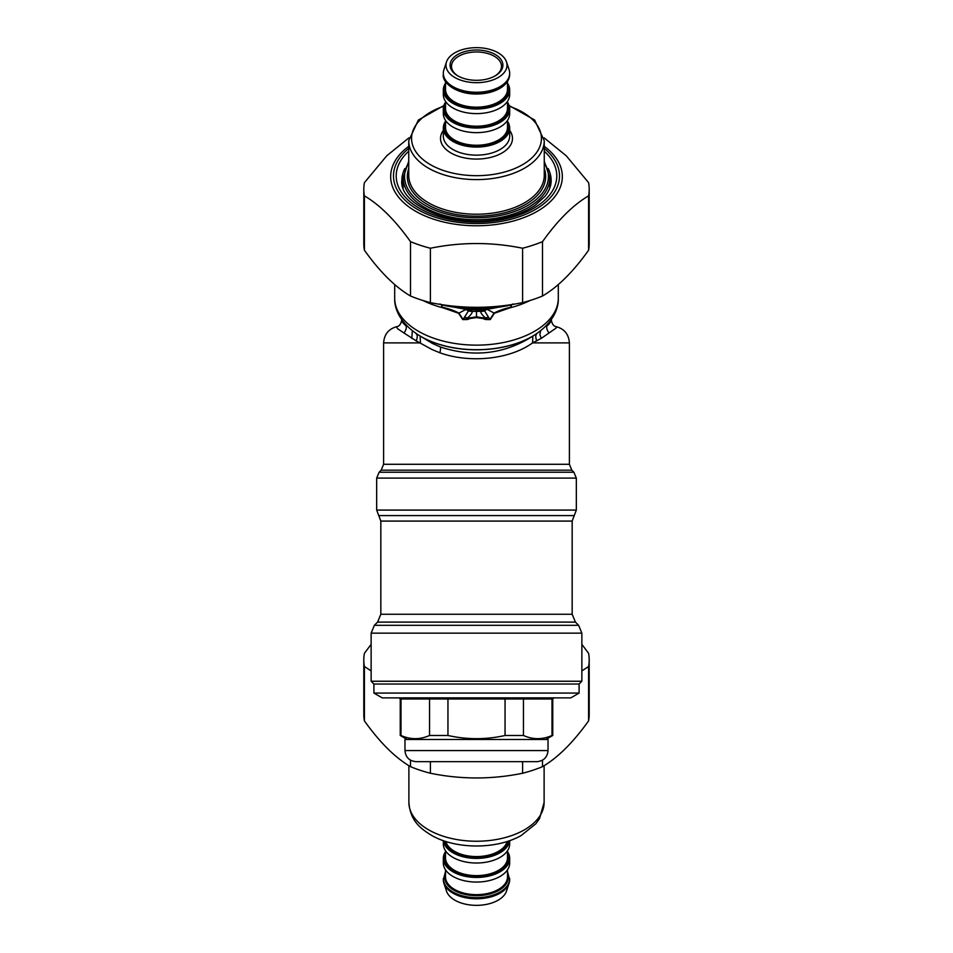 <?xml version="1.0" encoding="UTF-8"?>
<svg xmlns="http://www.w3.org/2000/svg" width="953" height="953" viewBox="0 0 953 953"><rect width="100%" height="100%" fill="white"/><g stroke="black" fill="none" stroke-linecap="round" stroke-linejoin="round"><path stroke-width="1.43" d="M373.91 684.016L579.09 684.016L581.866 681.24L371.134 681.24L373.91 684.016L373.91 693.081L579.09 693.081L579.09 684.016M373.91 693.081L382.224 697.882L570.776 697.882L579.09 693.081M407.181 739.468L400.248 735.478L400.248 698.99L552.752 698.99L553.86 697.882M523.459 698.99L523.459 735.478C532.977 739.719 542.495 739.719 552.013 735.478L552.752 735.478L552.752 698.99M552.013 698.99L552.013 735.478M400.248 735.478L400.987 735.478C410.505 739.719 420.023 739.719 429.541 735.478L447.946 735.478C466.982 739.719 486.018 739.719 505.054 735.478L523.459 735.478M447.946 735.478L447.946 698.99M505.054 735.478L505.054 698.99M400.987 735.478L400.987 698.99M429.541 735.478L429.541 698.99M404.965 750.571L404.965 739.468L548.035 739.468L548.035 750.571C547.379 757.301 543.686 760.994 536.944 761.661L416.056 761.661C409.313 760.994 405.621 757.301 404.965 750.571L548.035 750.571M401.63 319.458L402.583 322.471L406.276 326.319A74.87 42.945 180 0 1 404.489 323.174M401.63 320.494C400.856 323.913 399.51 325.914 397.568 326.474L396.543 326.891L397.496 328.642L403.881 332.942A8.315 7.35 134.2 0 0 406.276 326.319L406.883 325.795M548.511 323.174A74.87 42.945 180 0 1 546.724 326.319A8.315 7.35 45.8 0 0 549.119 332.942L541.233 338.386L532.584 342.889C509.629 359.567 469.507 363.486 439.857 352.777L431.971 349.513L416.199 340.864C417.783 337.136 417.533 334.491 415.425 332.931M546.117 325.795L546.724 326.319L549.166 323.937L551.37 320.494C552.144 323.913 553.49 325.914 555.432 326.474L555.242 326.438C563.997 328.44 568.715 333.919 569.394 342.889L532.584 342.889L532.846 336.111C504.423 354.135 473.617 357.768 440.441 347.011L432.519 343.497L418.748 335.182M549.119 332.942L556.052 328.106L556.576 327.201L555.408 326.462M403.881 332.942L416.199 340.864M411.767 338.386L412.363 330.715M569.394 342.889L569.394 464.29L383.606 464.29L383.606 342.889L420.416 342.889L420.154 336.111M541.233 338.386L539.839 334.515L540.637 330.715M536.801 340.864C535.217 337.136 535.467 334.491 537.575 332.931M534.252 335.182L532.846 336.111M488.46 316.968A11.091 7.469 155.5 0 1 485.494 317.957C482.278 315.145 480.669 312.953 480.693 311.369A11.091 10.34 -159.9 0 0 484.565 310.869L489.89 319.481L494.119 313.037C498.836 310.607 504.006 308.76 509.629 307.497C513.286 306.33 509.474 306.092 511.249 304.829L487.459 309.296L484.648 309.046L480.693 311.369L472.307 311.369A11.091 10.34 159.9 0 1 468.435 310.869L463.11 319.481L458.881 313.037C454.236 310.63 449.066 308.784 443.371 307.497C439.631 306.27 443.61 306.08 441.751 304.829L465.541 309.296L468.352 309.046L465.85 309.487L468.435 310.869M494.393 313.263L490.235 319.6L483.493 317.957A4.431 1.334 108.3 0 0 483.135 318.552L476.5 317.587L469.865 318.552A4.431 1.334 71.7 0 0 469.507 317.957L467.506 317.957A11.091 7.469 -155.5 0 1 464.54 316.968M469.865 318.552L467.482 319.541A4.431 1.692 65.7 0 0 466.994 318.933L467.506 317.957C470.722 315.145 472.331 312.953 472.307 311.369L470.52 309.916A11.091 8.279 114.1 0 1 467.435 310.07M459.596 307.926L465.112 308.569L465.672 309.415L476.5 309.916L476.5 316.813L483.493 317.957M441.239 304.686L441.727 305.103C441.275 305.532 441.799 306.461 443.3 307.914L458.596 313.263L465.85 309.487M493.404 307.926L487.9 308.569L484.565 310.869M511.249 304.829L511.261 305.103C511.725 305.52 511.201 306.449 509.7 307.914L494.404 313.263L487.328 309.427L483.755 309.403L487.15 309.487M467.482 319.541L462.765 319.6L469.507 317.957L476.5 316.813L476.5 317.587M530.023 300.505A81.803 46.923 180 0 1 509.7 307.914A4.431 1.048 68.1 0 1 509.629 307.497M490.235 319.6L485.518 319.541A4.431 1.692 114.3 0 1 486.006 318.933L483.505 317.957M483.135 318.552L485.518 319.541M462.765 319.6L458.607 313.263M422.977 300.505A81.803 46.923 180 0 0 437.284 306.211A81.803 46.923 180 0 0 443.3 307.914A4.431 1.048 111.9 0 0 443.371 307.497M464.647 308.367L467.53 308.534A4.431 1.072 -84 0 0 467.304 308.736L464.504 308.534A4.443 2.704 -89.9 0 0 464.016 308.355L464.647 308.367A4.431 2.597 -90.3 0 1 465.112 308.569L468.352 309.046M488.031 308.855L485.696 308.736L487.888 308.569A4.431 2.597 -89.7 0 1 488.353 308.367L488.984 308.355A4.443 2.716 -90.3 0 0 488.496 308.534L488.031 308.855M467.53 308.534L484.994 308.581A4.431 1.179 -95.8 0 1 485.268 308.796L485.696 308.736A4.431 1.072 -96 0 0 485.47 308.534L486.078 308.486A91.786 52.641 180 0 1 466.922 308.486M513.012 303.924L511.261 305.115M439.988 303.924L441.727 305.115M459.251 307.89L464.016 308.355M468.006 308.581A4.431 1.179 -84.2 0 0 467.732 308.796L484.648 309.046M493.749 307.89L488.984 308.355M446.123 305.83L441.501 304.531M465.481 308.391A91.786 52.641 180 0 1 445.361 305.651M511.499 304.531L507.639 305.651A91.786 52.641 180 0 1 487.519 308.391L488.353 308.367M487.519 308.391L486.078 308.486M507.639 305.651L506.877 305.83L507.639 305.651M371.134 670.912L364.403 666.492A112.692 64.637 180 0 1 363.808 659.905L363.808 714.274A112.692 64.637 0 0 0 364.403 720.873C379.77 742.387 395.126 757.659 410.493 766.665A112.692 64.637 0 0 0 430.399 773.252C461.133 779.518 491.867 779.518 522.601 773.252A112.692 64.637 0 0 0 542.507 766.665C557.874 757.659 573.229 742.387 588.597 720.873A112.692 64.637 0 0 0 589.192 714.274L589.192 659.905A112.692 64.637 180 0 1 588.597 666.492L581.866 670.912M400.987 699.847L399.378 697.882M553.622 697.882L552.013 699.847M581.866 644.347L588.597 653.317A112.692 64.637 180 0 1 589.192 659.905M363.808 659.905A112.692 64.637 180 0 1 364.403 653.317L371.134 644.347M522.601 773.252L522.601 761.661M542.507 760.16L542.507 766.665M430.399 761.661L430.399 773.252M410.493 766.665L410.493 760.16M364.403 666.492L364.403 720.873M588.597 720.873L588.597 666.492M544.08 137.84L566.249 155.792L588.597 182.666A112.692 64.637 180 0 1 589.192 189.254A112.692 64.637 180 0 1 588.597 195.853C573.229 204.859 557.874 220.119 542.507 241.645A112.692 64.637 180 0 1 522.601 248.233C491.867 241.979 461.133 241.979 430.399 248.233A112.692 64.637 180 0 1 410.493 241.645C395.126 220.119 379.77 204.859 364.403 195.853A112.692 64.637 180 0 1 363.808 189.254A112.692 64.637 180 0 1 364.403 182.666L386.751 155.792L408.92 137.84M363.808 189.254L363.808 243.634A112.692 64.637 0 0 0 364.403 250.222C379.77 271.748 395.126 287.008 410.493 296.014A112.692 64.637 0 0 0 430.399 302.613C461.133 308.867 491.867 308.867 522.601 302.613A112.692 64.637 0 0 0 542.507 296.014C557.874 287.008 573.229 271.748 588.597 250.222A112.692 64.637 0 0 0 589.192 243.634L589.192 189.254M364.403 195.853L364.403 250.222M410.493 296.014L410.493 241.645M430.399 248.233L430.399 302.613M588.597 250.222L588.597 195.853M542.507 241.645L542.507 296.014M522.601 302.613L522.601 248.233M443.872 105.569L418.367 120.03L408.742 140.734L408.742 175.352A67.758 38.859 180 0 0 476.5 214.222A67.758 38.859 180 0 0 544.258 175.352L544.258 140.734L534.633 120.03L509.128 105.569M403.155 187.908L403.155 177.663A73.345 42.075 0 0 0 476.5 219.738A73.345 42.075 0 0 0 549.845 177.663L549.845 187.908M458.155 76.061A25.004 14.343 180 0 1 451.496 66.317A25.004 14.343 180 0 1 476.5 51.974A25.004 14.343 180 0 1 501.504 66.317A25.004 14.343 180 0 1 494.845 76.061M450.09 65.161A26.41 15.153 0 0 0 457.643 75.763A26.41 15.153 0 0 0 495.357 75.763A26.41 15.153 0 0 0 486.495 51.14A26.41 15.153 0 0 0 450.09 65.161M445.968 65.161A30.532 17.511 0 0 0 479.383 82.601A30.532 17.511 0 0 0 506.484 61.874A30.532 17.511 0 0 0 476.5 47.65A30.532 17.511 0 0 0 446.516 61.874A30.532 17.511 0 0 0 445.968 65.161M445.516 121.257A33.176 19.024 0 0 0 443.324 128.047A33.176 19.024 0 0 0 476.5 147.072A33.176 19.024 0 0 0 509.676 128.047A33.176 19.024 0 0 0 507.484 121.257M509.676 128.047L509.676 136.124A33.176 19.024 180 0 1 476.5 155.148A33.176 19.024 180 0 1 443.324 136.124L443.324 128.047M506.484 61.874L509.081 69.664A33.176 19.024 180 0 1 509.676 73.238A33.176 19.024 180 0 1 476.5 92.262A33.176 19.024 180 0 1 443.324 73.238A33.176 19.024 180 0 1 443.919 69.664L446.516 61.874M509.676 73.238L509.676 74.394A33.176 19.024 180 0 1 476.5 93.418A33.176 19.024 180 0 1 443.324 74.394L443.324 73.238M445.516 81.458L445.516 89.391A30.984 17.773 180 0 0 476.5 107.165A30.984 17.773 180 0 0 507.484 89.391L507.484 81.458M445.516 83.185A33.176 19.024 0 0 0 443.324 89.975A33.176 19.024 0 0 0 476.5 108.999A33.176 19.024 0 0 0 509.676 89.975A33.176 19.024 0 0 0 507.484 83.185M445.516 101.375L445.516 108.428A30.984 17.773 180 0 0 476.5 126.201A30.984 17.773 180 0 0 507.484 108.428L507.484 101.375M443.324 89.975L443.324 94.585A33.176 19.024 0 0 0 476.5 113.61A33.176 19.024 0 0 0 509.676 94.585L509.676 89.975M445.516 102.221A33.176 19.024 0 0 0 443.324 109.011A33.176 19.024 0 0 0 476.5 128.036A33.176 19.024 0 0 0 509.676 109.011A33.176 19.024 0 0 0 507.484 102.221M445.516 120.412L445.516 127.476A30.984 17.773 180 0 0 476.5 145.249A30.984 17.773 180 0 0 507.484 127.476L507.484 120.412M443.324 109.011L443.324 113.621A33.176 19.024 0 0 0 476.5 132.646A33.176 19.024 0 0 0 509.676 113.621L509.676 109.011M544.115 765.676L544.115 802.45A67.615 38.787 180 0 1 476.5 841.237A67.615 38.787 180 0 1 408.885 802.45L408.885 765.676M509.081 883.336L506.484 891.126A30.532 17.511 180 0 1 476.5 905.35A30.532 17.511 180 0 1 446.516 891.126L443.919 883.336A33.176 19.024 0 0 0 476.5 898.786A33.176 19.024 0 0 0 509.081 883.336A33.176 19.024 0 0 0 509.676 879.762L507.484 871.542M445.516 871.542L443.324 879.762A33.176 19.024 0 0 0 443.919 883.336M507.484 869.815L507.484 876.879A30.984 17.773 180 0 1 476.5 894.653A30.984 17.773 180 0 1 445.516 876.879L445.516 869.815M507.484 851.625A33.176 19.024 180 0 1 509.676 858.415L509.676 863.025A33.176 19.024 180 0 1 476.5 882.061A33.176 19.024 180 0 1 443.324 863.025L443.324 858.415A33.176 19.024 180 0 1 445.516 851.625M507.484 850.779L507.484 857.843A30.984 17.773 180 0 1 476.5 875.616A30.984 17.773 180 0 1 445.516 857.843L445.516 850.779M509.676 858.415A33.176 19.024 180 0 1 476.5 877.439A33.176 19.024 180 0 1 443.324 858.415M509.676 840.641L509.676 843.989A33.176 19.024 180 0 1 476.5 863.013A33.176 19.024 180 0 1 443.324 843.989L443.324 840.641M509.593 840.665A33.176 19.024 180 0 1 476.5 858.403A33.176 19.024 180 0 1 443.407 840.665M572.169 521.088L380.831 521.088L378.758 515.585L574.242 515.585L572.169 521.088L572.169 614.256L380.831 614.256L377.591 622.106L374.374 625.311L578.626 625.311L575.409 622.106L377.591 622.106M581.866 681.24L581.866 633.149L371.134 633.149L371.134 681.24M574.242 515.585L576.327 510.081L376.673 510.081L378.758 515.585M576.327 510.081L576.327 478.108L376.673 478.108L376.673 510.081M576.327 478.108L573.885 472.235L379.115 472.235L376.673 478.108M569.394 464.29L571.824 470.174L381.176 470.174L379.115 472.235M439.857 352.777A8.315 3.145 108.2 0 0 440.441 347.011M532.429 336.278A78.11 44.803 180 0 1 532.274 336.373A78.11 44.803 180 0 1 420.726 336.373A78.11 44.803 180 0 1 420.571 336.278M485.565 310.07A11.091 8.279 -114.1 0 1 482.48 309.916L476.5 309.916M420.416 336.195A78.551 45.053 0 0 0 532.584 336.195C551.847 324.675 558.803 309.475 558.303 298.218A81.803 46.923 0 0 1 437.284 339.399A81.803 46.923 0 0 1 394.697 298.218C394.197 309.475 401.153 324.675 420.416 336.195L420.726 336.373M544.258 148.43A83.006 47.614 180 0 1 501.659 221.299A83.006 47.614 180 0 1 393.494 175.936A83.006 47.614 180 0 1 408.742 148.43M408.742 146.333A85.83 49.222 0 0 0 390.67 176.555A85.83 49.222 0 0 0 504.351 223.109A85.83 49.222 0 0 0 544.258 146.333M408.742 151.217A80.29 46.054 0 0 0 454.069 220.155A80.29 46.054 0 0 0 556.79 175.936A80.29 46.054 0 0 0 544.258 151.217M548.189 168.586A74.656 42.825 180 0 1 551.156 180.546C551.203 185.823 549.142 191.1 544.949 196.389L535.312 205.169C525.437 211.995 512.833 216.7 497.502 219.297C450.698 228.386 398.747 203.823 401.844 180.546A74.656 42.825 180 0 1 404.811 168.586M408.742 168.55A69.164 39.669 0 0 0 469.519 215.974A69.164 39.669 0 0 0 545.664 176.508A69.164 39.669 0 0 0 544.258 168.55M544.258 162.641A71.94 41.265 180 0 1 548.44 176.508A71.94 41.265 180 0 1 464.23 217.165A71.94 41.265 180 0 1 408.742 162.641M408.742 140.734A67.758 38.859 0 0 0 476.5 179.605A67.758 38.859 0 0 0 544.258 140.734M509.331 106.295A64.935 37.25 180 0 1 541.435 138.435A64.935 37.25 180 0 1 444.217 170.754A64.935 37.25 180 0 1 443.669 106.295M443.324 130.43A35.988 20.644 0 0 0 440.512 138.435A35.988 20.644 0 0 0 483.624 158.663A35.988 20.644 0 0 0 509.676 130.43M445.516 86.163A31.699 18.178 0 0 0 473.164 108.046A31.699 18.178 0 0 0 508.199 89.975A31.699 18.178 0 0 0 507.484 86.163M445.516 105.199A31.699 18.178 0 0 0 473.164 127.083A31.699 18.178 0 0 0 508.199 109.011A31.699 18.178 0 0 0 507.484 105.199M445.516 124.235A31.699 18.178 0 0 0 473.164 146.131A31.699 18.178 0 0 0 508.199 128.047A31.699 18.178 0 0 0 507.484 124.235M443.324 878.606A33.176 19.024 0 0 0 476.5 897.631A33.176 19.024 0 0 0 509.676 878.606M507.484 873.448A31.759 18.214 180 0 1 508.259 877.451A31.759 18.214 180 0 1 472.998 895.558A31.759 18.214 180 0 1 445.516 873.448M445.516 873.639A31.699 18.178 0 0 0 444.801 877.451A31.699 18.178 0 0 0 479.835 895.534A31.699 18.178 0 0 0 507.484 873.639M445.516 854.603A31.699 18.178 0 0 0 444.801 858.415A31.699 18.178 0 0 0 479.835 876.498A31.699 18.178 0 0 0 507.484 854.603M507.127 841.487A30.984 17.773 180 0 1 476.5 856.568A30.984 17.773 180 0 1 445.873 841.487M444.968 841.201A31.699 18.178 0 0 0 476.5 857.557A31.699 18.178 0 0 0 508.032 841.201M400.248 698.99L399.14 697.882M545.819 739.468L552.752 735.478M572.169 614.256L575.409 622.106M380.831 521.088L380.831 614.256M581.866 633.149L578.626 625.311M371.134 633.149L374.374 625.311M571.824 470.174L573.885 472.235M383.606 464.29L381.176 470.174M397.568 326.474L397.77 326.438C389.003 328.44 384.285 333.919 383.606 342.889M551.37 319.458L551.37 320.494M394.697 284.506L394.697 298.218M558.303 284.506L558.303 298.218M491.307 308.188L507.234 305.806M439.512 304.221L445.718 305.806M445.766 305.806L461.717 308.188M507.27 305.806L513.488 304.221M549.845 177.663L544.258 161.26M408.742 161.26L403.155 177.663M509.676 74.394C509.474 80.231 505.876 85.079 498.872 88.939C492.439 92.298 484.91 93.99 476.286 94.025C455.582 94.085 441.763 82.268 443.324 74.394M544.115 802.45L539.517 818.627L535.812 823.809L521.124 835.543C496.489 849.6 455.617 849.48 431.197 835.162C420.07 828.205 410.338 820.747 408.885 802.45"/></g></svg>
